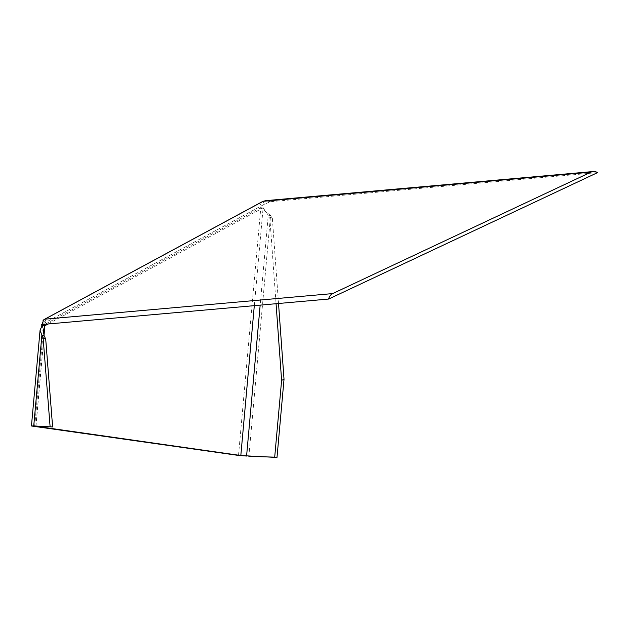 <?xml version="1.0" encoding="UTF-8"?>
<svg xmlns="http://www.w3.org/2000/svg" width="629" height="629" viewBox="0 0 629 629"><rect width="100%" height="100%" fill="white"/><g stroke="black" fill="none" stroke-linecap="round" stroke-linejoin="round"><path stroke-width="0.47" stroke-dasharray="3.15 2.36" d="M272.333 217.956L269.794 217.304L268.253 215.181L270.549 215.503L272.333 217.956L278.529 303.5M269.794 217.304L276.06 303.721M44.753 324.281A4.057 2.673 61.6 0 1 45.862 322.26A4.057 2.673 61.6 0 1 46.161 322.134L42.835 324.454M597.55 172.613L270.47 201.697L264.377 204.268L46.161 322.134L44.856 319.178M270.47 201.697L265.627 200.667M48.087 323.99L263.111 207.837A4.057 2.673 -118.4 0 1 264.078 204.394A4.057 2.673 -118.4 0 1 264.377 204.268L263.071 201.311M41.679 324.556L43.189 323.738M42.505 325.295A7.296 4.82 61.6 0 1 43.024 320.664M254.305 305.655L263.111 207.837L260.791 207.743L270.549 215.503L248.872 456.363M262.049 201.862A7.296 4.82 -118.4 0 0 260.791 207.743L42.575 325.618L33.51 426.431M41.703 326.593L42.324 325.885M263.111 207.837L268.253 215.181L260.162 305.128M44.101 335.682L35.955 426.25M45.233 322.653L43.259 320.405M44.022 335.438L35.845 426.25M238.509 455.427L260.791 207.743M264.078 204.394L45.862 322.26M34.681 426.281L43.299 330.469M265.847 211.792L266.24 212.154"/><path stroke-width="0.94" d="M52.624 426.957L33.746 425.935L52.624 426.957L45.705 339.031L44.101 335.682L43.299 330.469L44.895 325.712L42.575 325.618A7.296 4.82 61.6 0 1 42.505 325.295M50.1 426.627L43.118 337.93L41.891 335.359L44.101 335.682M276.996 457.464L284.025 379.311L281.611 380.356L274.7 457.141L276.996 457.464L238.509 455.427L31.45 425.99L33.746 425.935L41.891 335.359L40.067 330.178L41.703 326.593M278.529 303.5L284.025 379.311M276.06 303.721L281.611 380.356M248.872 456.363L274.7 457.141M42.835 324.454L41.97 327.544L41.679 324.556L328.684 299.034A7.296 7.021 -95.1 0 1 332.686 293.586L590.938 172.157A7.296 7.021 -95.1 0 1 597.55 172.613L328.684 299.034M43.024 320.664A7.296 4.82 61.6 0 1 44.321 319.406A7.296 4.82 61.6 0 1 44.856 319.178L43.259 320.405L41.97 327.544M593.226 171.536L265.627 200.667L263.071 201.311A7.296 4.82 -118.4 0 0 262.537 201.539A7.296 4.82 -118.4 0 0 262.049 201.862M45.705 339.031L43.118 337.93M48.087 323.99L44.895 325.712A4.057 2.673 61.6 0 1 44.753 324.281M35.845 426.25L240.821 455.522L254.305 305.655M33.51 426.431L35.955 426.25M260.162 305.128L246.584 456.041L238.509 455.427M590.938 172.157L263.071 201.311L44.856 319.178L332.686 293.586M44.895 325.712L44.022 335.438M262.537 201.539L44.321 319.406M31.45 425.99L40.067 330.178"/></g></svg>
